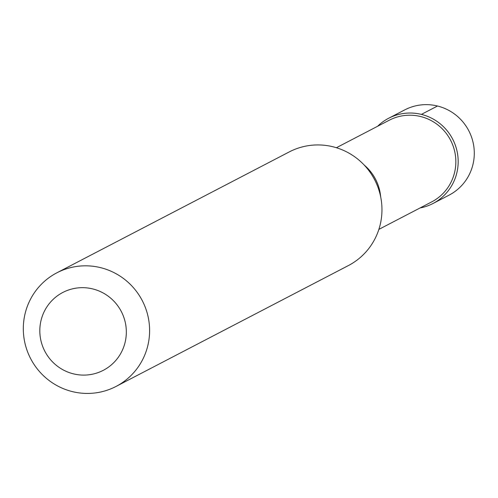 <?xml version="1.0" encoding="UTF-8"?>
<svg xmlns="http://www.w3.org/2000/svg" width="498" height="498" viewBox="0 0 498 498"><rect width="100%" height="100%" fill="white"/><g stroke="black" fill="none" stroke-linecap="round" stroke-linejoin="round"><path stroke-width="0.75" d="M432.986 203.508L449.103 195.123A48.045 47.173 -117.5 0 0 473.1 163.867A48.045 47.173 -117.5 0 0 455.751 114.963A48.045 47.173 -117.5 0 0 404.762 109.877L388.639 118.269A48.045 47.173 62.5 0 1 439.634 123.348A48.045 47.173 62.5 0 1 456.983 172.252A48.045 47.173 62.5 0 1 432.986 203.508A48.045 47.173 62.5 0 1 420.051 207.959A48.045 47.173 -117.5 0 0 456.983 172.252A48.045 47.173 -117.5 0 0 433.889 119.439A48.045 47.173 -117.5 0 0 377.571 126.299A48.045 47.173 62.5 0 1 388.639 118.269M378.872 229.385L431.716 201.889A46.021 45.194 -117.5 0 0 454.705 171.953A46.021 45.194 -117.5 0 0 438.084 125.098A46.021 45.194 -117.5 0 0 389.237 120.23L336.387 147.725M116.022 386.448L348.382 265.571A64.055 62.897 -117.5 0 0 380.379 223.901A64.055 62.897 -117.5 0 0 357.247 158.694A64.055 62.897 -117.5 0 0 289.257 151.915L56.897 272.798A64.055 62.897 62.5 0 1 124.886 279.577A64.055 62.897 62.5 0 1 148.018 344.778A64.055 62.897 62.5 0 1 116.022 386.448A64.055 62.897 62.5 0 1 48.026 379.675A64.055 62.897 62.5 0 1 24.9 314.468A64.055 62.897 62.5 0 1 56.897 272.798M40.904 321.005A43.88 43.089 62.5 0 1 92.721 288.921A43.88 43.089 62.5 0 1 125.241 341.765A43.88 43.089 62.5 0 1 73.424 373.849A43.88 43.089 62.5 0 1 40.904 321.005M437.493 106.012L421.376 114.397M364.169 165.031A46.021 45.194 62.5 0 1 380.646 196.698"/></g></svg>
